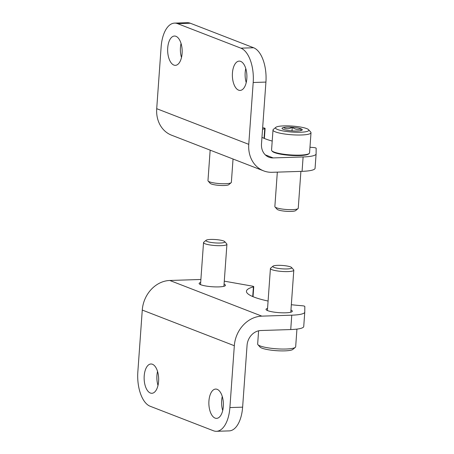 <?xml version="1.0" encoding="UTF-8"?>
<svg xmlns="http://www.w3.org/2000/svg" width="454" height="454" viewBox="0 0 454 454"><rect width="100%" height="100%" fill="white"/><g stroke="black" fill="none" stroke-linecap="round" stroke-linejoin="round"><path stroke-width="0.68" d="M167.719 47.903A14.659 7.253 88.2 0 1 174.438 36.042A14.659 7.253 88.2 0 1 182.099 53.476A14.659 7.253 88.2 0 1 175.38 65.342A14.659 7.253 88.2 0 1 167.719 47.903M232.442 72.98A14.659 7.253 88.2 0 1 239.167 61.12A14.659 7.253 88.2 0 1 246.828 78.553A14.659 7.253 88.2 0 1 240.104 90.42A14.659 7.253 88.2 0 1 232.442 72.98M248.764 144.349L253.196 82.497A29.311 14.505 88.2 0 0 240.875 48.158L177.588 23.642A29.311 14.505 88.2 0 0 174.58 23.109A29.311 14.505 88.2 0 0 161.142 46.836L156.709 108.688L248.764 144.349A29.311 24.925 -68.8 0 0 263.632 170.869A29.311 24.925 -68.8 0 0 272.162 172.299L302.075 171.34A25.651 4.585 4.1 0 0 315.07 168.298A25.651 4.585 4.1 0 0 315.076 168.247M174.58 23.109L187.315 22.7A29.311 14.505 -91.8 0 1 190.317 23.233L253.604 47.749L240.875 48.158M181.05 43.47A14.659 7.253 -91.8 0 0 181.498 57.499M245.773 68.548A14.659 7.253 -91.8 0 0 246.227 82.577M265.295 154.854L273.189 157.918A14.659 12.462 -68.8 0 1 268.927 157.197A14.659 12.462 -68.8 0 1 261.493 143.941L265.925 82.089A29.311 14.505 -91.8 0 0 253.604 47.749M263.632 170.869L171.578 135.201A29.311 24.925 -68.8 0 1 156.709 108.688M273.189 157.918L303.107 156.953L302.075 171.34M262.537 129.345A58.628 10.482 -175.9 0 1 264.744 128.675A2.934 0.522 -175.9 0 0 265.096 128.454A2.934 0.522 -175.9 0 0 263.678 127.897L262.656 127.716M309.969 147.232A58.628 10.482 -175.9 0 0 313.379 147.516A2.934 0.522 -175.9 0 1 316.16 148.231L316.103 153.861A25.651 4.585 -175.9 0 1 316.103 153.912A25.651 4.585 -175.9 0 1 303.107 156.953M272.207 141.069A58.628 10.482 -175.9 0 1 261.964 137.352M223.317 406.506A14.659 7.253 88.2 0 1 216.598 418.367A14.659 7.253 88.2 0 1 208.936 400.933A14.659 7.253 88.2 0 1 215.656 389.067A14.659 7.253 88.2 0 1 223.317 406.506M158.594 381.428A14.659 7.253 88.2 0 1 151.869 393.289A14.659 7.253 88.2 0 1 144.207 375.855A14.659 7.253 88.2 0 1 150.932 363.995A14.659 7.253 88.2 0 1 158.594 381.428M142.272 310.059L137.84 371.911A29.311 14.505 88.2 0 0 150.161 406.251L213.448 430.767A29.311 14.505 88.2 0 0 216.456 431.3A29.311 14.505 88.2 0 0 229.894 407.573L234.326 345.721L142.272 310.059A29.311 24.925 111.2 0 1 169.796 280.476L199.709 279.511A25.651 4.585 -175.9 0 1 200.889 279.482M222.267 396.501A14.659 7.253 -91.8 0 0 221.666 400.524A14.659 7.253 -91.8 0 0 222.715 410.529M157.538 371.423A14.659 7.253 -91.8 0 0 156.936 375.447A14.659 7.253 -91.8 0 0 157.992 385.452M216.456 431.3L229.185 430.891A29.311 14.505 -91.8 0 0 242.623 407.164L247.061 345.312A14.659 12.462 111.2 0 1 260.817 330.523L290.73 329.559A25.651 4.585 4.1 0 0 303.732 326.517A25.651 4.585 4.1 0 0 303.732 326.466M291.332 304.719A58.628 10.482 -175.9 0 0 302.041 305.735A2.934 0.522 -175.9 0 1 304.821 306.456L304.765 312.085A25.651 4.585 -175.9 0 1 304.765 312.136A25.651 4.585 -175.9 0 1 291.763 315.178L261.85 316.137A29.311 24.925 111.2 0 0 234.326 345.721M224.066 284.147A13.189 2.361 -175.9 0 1 225.451 285.328A13.189 2.361 -175.9 0 1 218.766 286.894A13.189 2.361 -175.9 0 1 205.588 285.958A13.189 2.361 -175.9 0 1 199.136 283.444A13.189 2.361 -175.9 0 1 200.674 282.473M290.952 310.059A13.189 2.361 -175.9 0 1 292.336 311.245A13.189 2.361 -175.9 0 1 285.651 312.806A13.189 2.361 -175.9 0 1 272.474 311.87A13.189 2.361 -175.9 0 1 266.021 309.356A13.189 2.361 -175.9 0 1 267.559 308.385M268.087 301.047A58.628 10.482 -175.9 0 1 246.448 291.247A58.628 10.482 -175.9 0 1 253.406 286.894A2.934 0.522 -175.9 0 0 253.752 286.678A2.934 0.522 -175.9 0 0 252.333 286.122L225.456 281.361A25.651 4.585 -175.9 0 0 224.282 281.157M206.11 240.262L203.755 242.237A11.725 2.094 4.1 0 0 203.534 242.606A11.725 2.094 4.1 0 0 215.077 245.535A11.725 2.094 4.1 0 0 226.926 244.28A11.725 2.094 4.1 0 0 226.756 243.889L224.702 241.596A9.477 1.697 4.1 0 0 223.618 240.972A9.477 1.697 4.1 0 0 213.885 239.457A9.477 1.697 4.1 0 0 206.11 240.262A9.477 1.697 4.1 0 0 215.264 242.924A9.477 1.697 4.1 0 0 224.702 241.596M258.604 330.807L257.656 344.036A19.057 3.405 4.1 0 0 257.929 344.677L260.068 347.066A16.707 2.985 4.1 0 0 276.282 350.675A16.707 2.985 4.1 0 0 292.847 349.415L295.304 347.355A19.057 3.405 4.1 0 0 295.668 346.76L296.933 329.11M257.929 344.677A19.057 3.405 4.1 0 0 276.418 348.797A19.057 3.405 4.1 0 0 295.304 347.355M272.996 266.175L270.641 268.149A11.725 2.094 4.1 0 0 270.419 268.518A11.725 2.094 4.1 0 0 281.962 271.447A11.725 2.094 4.1 0 0 293.806 270.192A11.725 2.094 4.1 0 0 293.642 269.801L291.587 267.508A9.477 1.697 4.1 0 0 290.503 266.884A9.477 1.697 4.1 0 0 280.771 265.369A9.477 1.697 4.1 0 0 272.996 266.175A9.477 1.697 4.1 0 0 282.15 268.836A9.477 1.697 4.1 0 0 291.587 267.508M292.075 130.877A10.153 1.816 -175.9 0 1 283.353 129.35A10.153 1.816 -175.9 0 1 282.184 128.681A10.153 1.816 -175.9 0 1 283.444 127.534C286.253 129.174 289.192 129.084 292.262 127.251C295.021 129.492 297.932 130.003 300.991 128.783A10.153 1.816 -175.9 0 1 302.103 130.105A10.153 1.816 -175.9 0 1 300.894 130.593A10.153 1.816 -175.9 0 1 292.075 130.877M283.444 127.534A10.153 1.816 -175.9 0 1 292.262 127.251A10.153 1.816 -175.9 0 1 300.991 128.783L300.86 130.604M306.683 128.595A16.707 2.985 -175.9 0 1 308.595 129.696A16.707 2.985 -175.9 0 1 291.956 132.046A16.707 2.985 -175.9 0 1 275.822 127.347A16.707 2.985 -175.9 0 1 289.527 125.923A16.707 2.985 -175.9 0 1 306.683 128.595M308.595 129.696L310.735 132.086A19.057 3.405 -175.9 0 1 311.007 132.727A19.057 3.405 -175.9 0 1 291.763 134.764A19.057 3.405 -175.9 0 1 273.002 130.003A19.057 3.405 -175.9 0 1 273.359 129.407L275.822 127.347M311.007 132.727L309.566 152.867A19.057 3.405 -175.9 0 1 309.208 153.458A19.057 3.405 -175.9 0 1 290.316 154.899A19.057 3.405 -175.9 0 1 271.827 150.779A19.057 3.405 -175.9 0 1 271.554 150.138L273.002 130.003M309.208 153.458L308.589 153.974A18.466 3.303 -175.9 0 1 290.282 155.37A18.466 3.303 -175.9 0 1 272.36 151.381L271.827 150.779M300.894 171.374L298.25 208.244A11.725 2.094 -175.9 0 1 298.028 208.613A11.725 2.094 -175.9 0 1 286.406 209.498A11.725 2.094 -175.9 0 1 275.028 206.962A11.725 2.094 -175.9 0 1 274.857 206.57L277.326 172.134M298.028 208.613L295.668 210.588A9.477 1.697 -175.9 0 1 286.275 211.303A9.477 1.697 -175.9 0 1 277.076 209.254L275.028 206.962M292.001 130.871L292.262 127.251M233.038 159.013L231.364 182.332A11.725 2.094 -175.9 0 1 231.143 182.701A11.725 2.094 -175.9 0 1 219.52 183.586A11.725 2.094 -175.9 0 1 208.142 181.05A11.725 2.094 -175.9 0 1 207.972 180.658L210.162 150.149M231.143 182.701L228.782 184.676A9.477 1.697 -175.9 0 1 219.39 185.391A9.477 1.697 -175.9 0 1 210.191 183.342L208.142 181.05M190.317 23.233L177.588 23.642M265.925 82.089L253.196 82.497M264.744 128.675L264.052 138.328M290.73 329.559L291.763 315.178M242.623 407.164L229.894 407.573M261.85 316.137L169.796 280.476M252.713 296.553L253.406 286.894M265.096 128.454L264.376 138.464M316.103 153.912L315.07 168.298M303.732 326.517L304.765 312.136M253.037 296.689L253.752 286.678M223.913 286.304L226.926 244.28M200.52 284.624L203.534 242.606M290.798 312.216L293.806 270.192M267.406 310.542L270.419 268.518"/></g></svg>
